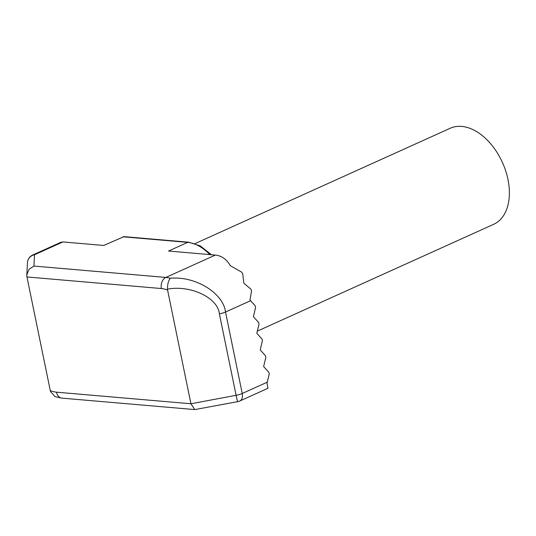<?xml version="1.0" encoding="UTF-8"?>
<svg xmlns="http://www.w3.org/2000/svg" width="536" height="536" viewBox="0 0 536 536"><rect width="100%" height="100%" fill="white"/><g stroke="black" fill="none" stroke-linecap="round" stroke-linejoin="round"><path stroke-width="0.8" d="M195.084 243.585L450.233 128.251A52.709 33.467 65.7 0 1 461.704 126.409A52.709 33.467 65.7 0 1 505.689 170.863A52.709 33.467 65.7 0 1 493.656 224.316L257.334 331.127M209.79 254.593A43.925 27.892 -114.3 0 0 187.694 242.373L168.525 251.042L215.331 255.076C221.589 255.699 226.587 259.243 230.333 265.709L241.461 272.02A43.925 27.892 65.7 0 1 242.754 273.769L243.8 283.202L250.949 289.172A43.925 27.892 65.7 0 1 251.558 290.854L249.984 300.066L255.237 305.868L255.578 307.53L253.401 316.689L258.647 322.491L258.989 324.153L256.818 333.312L262.064 339.114L262.406 340.782L260.228 349.934L265.474 355.743L265.816 357.405L263.638 366.564L268.884 372.366L269.226 374.028L267.022 383.18L267.973 388.272L239.853 400.982A8.784 5.581 -114.3 0 0 242.232 393.498L267.296 382.168M62.9 241.937L34.538 254.754A8.784 5.581 -114.3 0 0 32.629 255.062L60.749 242.352L62.9 241.937L103.709 245.455L124.044 236.631L188.679 242.198A3.511 2.559 94.9 0 0 187.694 242.373L122.878 236.791M237.843 401.611A8.784 0.576 79.4 0 1 236.101 395.32L190.93 403.762L167.601 290.117A35.142 22.311 -114.3 0 0 161.383 288.542L26.954 276.958L50.284 390.61A35.142 22.311 -114.3 0 0 56.501 392.178L190.93 403.762L194.816 409.591L237.843 401.611A8.784 8.784 0 0 0 239.853 400.982M32.629 255.062A8.784 8.784 0 0 0 27.477 262.586L27.477 262.586A8.784 8.469 -176.8 0 1 34.538 254.754L33.915 266.064L165.859 277.434A43.925 27.892 65.7 0 1 170.347 278.264C195.272 275.846 223.385 293.065 225.515 312.039L242.232 393.498A8.784 2.271 -11.6 0 1 236.101 395.32L219.385 313.862C217.985 297.828 190.541 284.757 167.48 289.139L167.601 290.117M56.501 392.178A8.784 6.392 94.9 0 0 61.928 398.134L55.141 396.694L50.478 391.548L50.284 390.61M33.915 266.064L29.038 269.3L26.8 274.834L26.954 276.958M170.347 278.264C168.458 280.462 167.5 284.093 167.48 289.139M250.573 300.709L225.515 312.039A8.784 2.271 168.4 0 1 219.385 313.862M161.383 288.542A8.784 6.392 94.9 0 1 165.859 277.434L215.331 255.076M26.8 274.834L27.477 262.586M61.928 398.134L194.816 409.591M188.679 242.198L200.297 245.91L211.459 254.741"/></g></svg>

